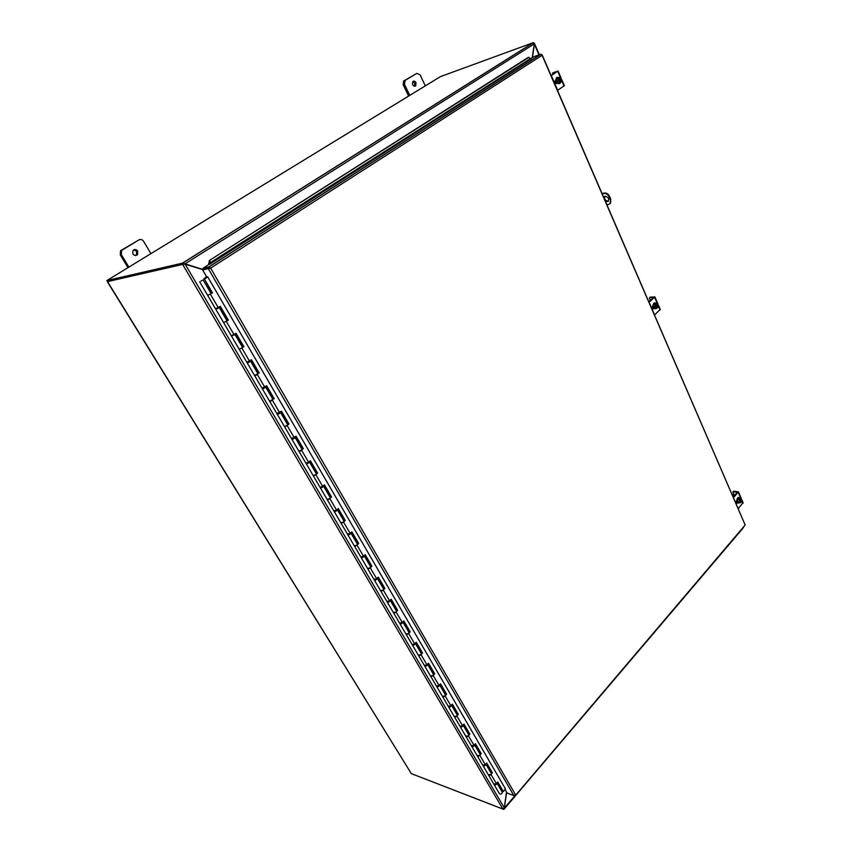 <?xml version="1.0" encoding="UTF-8"?>
<svg xmlns="http://www.w3.org/2000/svg" width="852" height="852" viewBox="0 0 852 852"><rect width="100%" height="100%" fill="white"/><g stroke="black" fill="none" stroke-linecap="round" stroke-linejoin="round"><path stroke-width="1.28" d="M128.876 267.102L121.335 254.684L121.559 250.467L138.972 239.87C140.75 239.061 142.284 239.54 143.562 241.308L150.91 253.63M137.726 251.116L137.491 254.812C133.572 256.047 132.103 254.567 133.093 250.36C134.733 249.05 136.277 249.295 137.726 251.116M138.972 239.87L120.526 250.754L120.292 254.961L128.002 267.645M135.702 255.653L136.437 255.089L136.671 251.393L133.828 249.796M409.769 95.381L404.466 84.337L405.115 80.397L416.884 73.347L420.121 74.923L425.318 85.871M416.01 82.687L415.712 85.914C412.858 86.286 411.91 84.827 412.869 81.536C414.019 80.748 415.073 81.132 416.01 82.687M416.884 73.347L403.518 81.121L403.198 84.806L408.63 96.074M414.498 86.318L414.732 83.155L412.826 81.59M606.975 204.693L608.743 204.352C610.628 203.703 611.15 202.126 610.288 199.602L609.105 196.865L609.627 196.461C608.371 194.032 606.688 192.882 604.579 193.021L604.057 193.425C606.166 193.287 607.849 194.437 609.105 196.865M602.162 193.521L604.537 193.031M609.627 196.461L610.799 199.198L610.288 199.602M609.989 203.66L610.799 199.198M604.813 196.301C604.079 199.017 605.165 200.657 608.072 201.221L608.466 201.093M604.015 193.436L602.279 193.798M603.908 197.589L605.218 196.173C608.829 197.44 609.606 199.251 607.551 201.626L605.346 200.923M504.16 808.058L504.001 809.272L503.383 808.942M506.642 792.179L504.363 808.133L515.066 795.566M504.277 808.953L743.54 527.505M411.495 773.701L503.724 809.4M532.191 57.84L534.3 43.878L533.331 42.643L440.495 76.595L106.862 280.564L107.427 281.479L183.169 264.141L182.701 263.098L203.426 269.594M534.3 43.878L184.895 263.918L183.265 264.109M185.086 264.269L184.362 264.045M533.544 42.6L182.69 263.098L106.862 280.564M107.416 281.458L411.335 773.637L502.84 809.017L504.267 807.824L506.525 791.977M203.181 269.764L185.193 264.258L182.946 264.333L183.659 263.822M183.968 264.024L184.554 264.322M534.236 43.271L534.236 44.283M539.007 54.89L534.396 44.229L532.351 57.734M107.395 281.65L182.946 264.333M411.335 773.637L107.309 281.671M202.723 270.052L209.304 268.252L202.723 270.052L206.695 276.889L207.622 276.698L505.428 788.856M528.943 57.308L209.485 260.414L528.251 57.372L531.137 58.777L203.064 268.21L203.66 269.243L209.347 268.018L208.74 266.974L203.064 268.21M209.485 260.414L208.676 263.651L209.315 263.715L210.125 260.467M209.315 263.715L209.848 264.195M208.676 263.651L209.113 264.365M530.849 58.692L534.108 56.605L540.807 54.251L541.904 54.858M514.651 795.427L515.407 795.534L744.946 525.269L515.577 795.331M505.023 789.399L507.185 793.116L513.831 795.566L208.399 268.838L210.082 268.252L209.347 268.018M540.807 54.251L208.74 266.974L210.625 268.124L209.304 268.252M208.665 268.806L210.625 268.124L515.492 794.714L513.831 795.566M745.074 524.789L542.117 55.295L210.625 268.124M206.61 276.73L204.043 278.593M501.498 790.89L502.009 790.038M343.963 521.126L345.23 520.465L343.537 522.042L340.811 522.787C341.822 523.298 342.909 522.787 344.048 521.264L343.92 521.051M350.811 532.798L350.939 533.075C349.821 534.619 348.745 535.12 347.712 534.587L347.744 534.46M348.596 534.342L350.129 533.501M357.425 544.172L358.681 543.512L357.02 545.12L354.294 545.823C355.337 546.377 356.402 545.876 357.51 544.322L357.382 544.098M364.166 555.664L364.283 555.919C363.197 557.496 362.132 557.996 361.088 557.41L361.099 557.304M362.015 557.208L363.474 556.345M367.553 568.454C368.607 569.051 369.672 568.561 370.737 566.974L371.898 566.175L370.269 567.794L367.553 568.454L361.259 557.719M377.298 578.125L377.393 578.38C376.339 579.978 375.285 580.468 374.22 579.85L374.23 579.754M375.2 579.669L376.584 578.838M383.645 589.083L384.88 588.434L383.283 590.063L380.578 590.702C381.643 591.331 382.697 590.841 383.741 589.233L383.602 588.998M390.195 600.202L390.28 600.447C389.257 602.066 388.214 602.545 387.127 601.895L387.138 601.821M388.171 601.746L389.46 600.958M396.404 610.841L397.65 610.309L396.084 611.96L393.379 612.567C394.465 613.238 395.509 612.748 396.521 611.118L396.372 610.873M402.879 621.907L402.953 622.13C401.952 623.781 400.909 624.26 399.822 623.568L399.822 623.515M400.93 623.43L402.101 622.716M408.981 632.461L410.195 631.822L408.651 633.483L405.957 634.058C407.064 634.761 408.097 634.282 409.077 632.631L408.928 632.376M415.339 643.239L415.403 643.462C414.434 645.124 413.401 645.592 412.293 644.879L412.293 644.826M413.486 644.751L414.519 644.112M421.325 653.601L422.528 652.973L421.016 654.645L418.332 655.188C419.45 655.923 420.473 655.454 421.431 653.772L421.271 653.505M427.587 664.219L427.64 664.422C426.714 666.104 425.68 666.573 424.562 665.827L424.562 665.785M425.84 665.7L426.714 665.156M433.466 674.39L434.658 673.762L433.178 675.444L430.494 675.966C431.623 676.733 432.646 676.264 433.572 674.571L433.412 674.294M439.632 684.859L439.685 685.04C438.78 686.744 437.758 687.202 436.629 686.424L436.618 686.403M438.024 686.275L438.684 685.871M445.404 694.838L446.586 694.21L445.127 695.903L442.465 696.393C443.594 697.192 444.616 696.734 445.511 695.019L445.34 694.731M451.475 705.147L451.528 705.318C450.644 707.043 449.632 707.501 448.482 706.681L448.482 706.67M457.183 714.913L458.312 714.317L456.885 716.031L454.233 716.489C455.373 717.32 456.384 716.862 457.258 715.126L457.183 714.903M463.126 725.105L463.168 725.254C462.317 727.001 461.305 727.448 460.155 726.607L460.155 726.607M468.738 734.69L469.857 734.104L468.451 735.819L465.799 736.256C466.96 737.108 467.961 736.66 468.802 734.914L468.632 734.616M474.596 744.733L474.628 744.882C473.808 746.629 472.807 747.087 471.635 746.224M480.059 754.18L481.21 753.573L479.836 755.298L477.195 755.703C478.366 756.587 479.356 756.15 480.177 754.371L479.995 754.073M204.086 278.561L206.695 276.879M494.288 784.905L499.421 793.67C500.614 794.607 501.594 794.171 502.36 792.371L502.116 791.945M211.126 293.652L207.686 295.431L211.104 293.61M216.738 308.903L219.315 307.657L216.578 308.701M223.607 322.62L228.379 320.15L223.607 322.62L215.929 309.51M232.085 335.794L235.045 334.612L242.575 347.499M234.279 334.58L235.045 334.612M232.394 335.667L234.098 334.942M242.607 347.552L239.231 349.299L242.65 347.627M249.924 360.918L250.488 361.056C249.103 362.377 247.975 362.931 247.08 362.718L247.399 362.313M247.953 362.26L249.54 361.376M257.9 373.74L254.556 375.476C255.462 375.721 256.59 375.178 257.954 373.836L257.868 373.687M265.206 386.808L265.643 387.01C264.301 388.363 263.172 388.906 262.267 388.64L262.48 388.31M263.13 388.192L264.695 387.309M272.906 399.45L269.605 401.175C270.521 401.462 271.65 400.919 272.97 399.545L272.874 399.386M280.17 412.24L280.521 412.474C279.211 413.87 278.103 414.413 277.166 414.093L277.315 413.816M278.018 413.635L279.669 412.922M287.635 424.594L288.956 423.987L287.124 425.499L284.366 426.394C285.313 426.735 286.421 426.192 287.71 424.786L287.603 424.615M294.845 437.214L295.122 437.481C293.855 438.908 292.747 439.44 291.789 439.068L291.895 438.833M292.651 438.652L294.27 437.928M298.86 451.145C299.829 451.539 300.926 451.006 302.172 449.568L298.86 451.145L291.927 439.302M309.233 461.752L309.457 462.029C308.232 463.488 307.125 464.01 306.156 463.605L306.23 463.403M307.05 463.328L308.584 462.317M316.305 473.68L317.604 473.094L315.847 474.649L313.099 475.459C314.079 475.885 315.176 475.373 316.38 473.893L316.273 473.701M323.345 485.864L323.536 486.141C322.344 487.621 321.247 488.143 320.256 487.685L320.309 487.514M321.087 487.376L324.463 484.863L331.545 496.993L329.82 498.558L327.072 499.336C328.084 499.804 329.17 499.293 330.342 497.792L330.225 497.589M337.2 509.539L337.36 509.815C336.21 511.328 335.124 511.839 334.112 511.349L334.144 511.2M334.964 511.072L336.54 510.146M485.874 764.052L485.896 764.18C485.107 765.948 484.117 766.395 482.935 765.522M491.242 773.328L492.381 772.721L491.029 774.457L488.398 774.841C489.58 775.746 490.56 775.309 491.359 773.531L491.178 773.222M496.961 783.063L496.993 783.18C496.237 784.948 495.246 785.395 494.043 784.511M211.999 293.056L204.459 279.126L212.51 292.928M227.878 320.245L219.922 306.613M207.771 295.569L215.524 308.818L220.327 306.337L228.379 320.15M243.448 346.934L235.653 333.579M223.703 322.78L231.297 335.763L236.047 333.292L243.96 346.839M258.72 373.112L251.095 360.034M239.327 349.48L246.771 362.196L251.478 359.746L259.242 373.038M273.716 398.811L266.239 385.999M254.673 375.668L261.958 388.129L266.623 385.7L274.238 398.757M288.434 424.03L281.107 411.484M269.722 401.377L276.868 413.582L281.479 411.175L288.956 423.987M302.886 448.791L295.708 436.49M284.493 426.618L291.501 438.578L296.07 436.192L303.408 448.77M317.072 473.116L310.043 461.06M298.999 451.39L305.868 463.115L308.616 462.285L310.394 460.74L317.604 473.094M330.267 497.664L331.545 496.993M331.013 496.993L324.111 485.171M313.248 475.714L319.979 487.206L322.716 486.417L315.847 474.649M344.698 520.444L337.935 508.857M327.232 499.602L333.835 510.88L336.572 510.124L338.276 508.548L345.23 520.465M358.138 543.491L351.514 532.127M340.97 523.064L347.446 534.119L350.172 533.405L351.855 531.808L358.681 543.512M371.355 566.133L364.848 554.993M354.475 546.121L360.822 556.963L363.538 556.281L365.188 554.663L371.898 566.175M384.337 588.391L377.958 577.454M367.734 568.763L373.964 579.403L376.68 578.753L378.288 577.123L384.88 588.434M397.107 610.256L390.844 599.531M380.769 591.022L386.872 601.459L389.588 600.841L391.164 599.201L397.65 610.309M409.642 631.758L403.507 621.236M393.571 612.897L399.567 623.142L402.272 622.556L403.816 620.895L410.195 631.822M421.974 652.888L415.957 642.568M406.159 634.399L412.048 644.453L414.743 643.899L416.266 642.227L422.528 652.973M434.105 673.676L428.194 663.538M418.545 655.539L424.317 665.412L427.001 664.879L428.492 663.197L434.658 673.762M446.033 694.114L440.228 684.167M430.718 676.328L436.384 686.02L439.057 685.519L440.527 683.826L446.586 694.21M457.769 714.21L452.061 704.455M442.678 696.766L448.248 706.287L450.921 705.807L452.359 704.103L458.312 714.317M469.303 733.987L463.712 724.402M454.457 716.873L459.92 726.213L462.583 725.766L463.989 724.051L469.857 734.104M480.656 753.445L475.16 744.03M466.033 736.65L471.401 745.83L474.053 745.404L475.437 743.679L481.21 753.573M491.828 772.594L486.428 763.339M477.429 756.107L482.701 765.117L485.342 764.723L486.705 762.987L492.381 772.721M488.633 775.256L493.819 784.106L496.45 783.733L497.792 781.998L503.372 791.572L505.502 788.771M207.75 276.921L204.459 279.126M503.372 791.572L497.515 782.349M203.958 279.254L207.654 276.772M200.976 281.128L202.201 280.361L200.976 281.128M734.946 494.959L733.082 496.982M732.475 494.799L734.871 494.948M732.315 494.778L733.838 494.256M733.966 494.895L732.954 492.126L733.519 491.402M733.689 491.21L738.439 491.838L733.423 497.781M737.087 492.52L733.103 497.046M736.629 503.042L737.246 502.36M738.162 508.772L743.051 502.595M737.768 502.882L737.395 503.202C736.203 503.031 735.947 502.137 736.629 500.497L736.703 500.412M733.103 491.87L736.884 492.094M740.494 502.701L737.694 501.658L739.014 502.605L741.07 502.254L739.76 499.517M740.942 501.892L740.846 501.935C739.717 501.903 739.376 501.04 739.845 499.336L738.78 498.899L740.122 498.505L741.506 501.743L740.707 501.721M739.696 498.995L740.037 502.243L741.08 502.222M739.174 501.753L739.664 498.963M740.079 498.473L741.165 498.495L740.122 498.505M737.694 501.658L737.598 499.315L738.812 497.919L740.303 498.005M737.598 499.315L739.078 499.4M741.187 501.391L740.601 498.729M741.506 501.743L741.165 498.495L741.868 500.145L741.496 501.775M740.26 498.846L740.345 498.803C741.485 498.825 741.826 499.698 741.357 501.402M738.546 503.053C736.362 501.828 736.192 499.986 738.034 497.525L738.833 497.44M739.792 502.659L739.344 502.978C736.863 502.211 736.575 500.412 738.471 497.547L740.026 497.994M736.767 501.104L736.618 500.518M736.288 502.424L736.852 502.818M736.213 501.935L736.916 502.744M648.873 300.958L649.874 300.852M650.374 300.405L649.384 298.072L650.033 297.284M650.193 297.135L654.9 296.911L649.086 302.29M653.441 297.646L648.862 301.768M654.091 308.562L653.079 308.733L653.686 308.179M654.549 314.963L660.247 309.382M654.006 308.648L653.889 308.733C652.366 308.658 651.993 307.678 652.781 305.793L652.866 305.719M649.512 297.742L653.292 297.337M656.945 308.2L655.422 306.933L653.942 307.082L655.454 308.339L656.945 308.2L657.424 307.327C656.051 307.21 655.635 306.23 656.157 304.388L655.082 304.047L656.477 303.557L658.074 307.274L657.446 307.38M657.094 307.402L656.061 304.569M655.987 303.994L655.571 305.644L656.391 307.551L657.595 307.721M655.422 306.933L655.305 304.398L655.955 303.962M656.434 303.514L657.68 303.727L656.477 303.557M653.942 307.082L653.825 304.547L656.711 303.12M653.825 304.547L655.305 304.398M657.744 306.901L656.796 303.898M656.647 303.94C658.01 304.068 658.436 305.048 657.914 306.89M655.38 308.85C652.738 307.923 652.27 305.996 653.963 303.056L654.858 302.811M656.679 308.222L656.264 308.594C653.335 308.296 652.717 306.443 654.411 303.014L656.242 303.163M652.547 308.2L653.122 308.69M652.291 307.263L653.25 308.584M552.948 74.167L552.703 72.91L556.494 71.813M552.703 72.91L558.081 71.004L551.265 75.572M551.169 75.338L556.431 71.674M556.335 83.539L556.91 83.155M557.645 90.344L564.354 85.637M557.101 83.336L557.006 83.411C555.248 83.326 554.737 82.25 555.451 80.194L555.674 80.024M560.083 82.729L558.316 81.057L556.846 81.526L558.624 83.198L560.616 81.803C559.018 81.398 558.529 80.258 559.136 78.373L558.039 78.16L559.508 77.532L561.372 81.877L560.754 82.122M560.435 81.824L559.018 78.544M558.944 77.915L558.454 79.609L559.402 81.824L560.808 82.261M558.316 81.057L558.188 78.288L558.901 77.873M556.846 81.526L556.718 78.767L559.828 77.202M556.718 78.767L558.188 78.288M561.01 81.472C561.628 79.598 561.138 78.448 559.54 78.043M559.711 77.99C561.298 78.395 561.798 79.534 561.18 81.419M559.168 83.752C556.037 83.294 555.153 81.281 556.494 77.692L557.346 77.255M560.616 82.42L560.03 83.326C556.697 83.549 555.664 81.622 556.942 77.553L559.114 77.425M555.003 81.43L556.207 83.507M120.292 254.961L121.335 254.684M122.262 249.881L121.229 250.168M403.198 84.806L404.466 84.337M405.115 80.397L403.859 80.865M182.498 263.098L533.331 42.643M185.193 264.258L504.267 807.824M502.84 809.017L182.658 264.418M208.687 263.683L530.668 58.426M745.138 524.928L542.128 54.826M210.476 294.323L218.314 307.732M226.398 321.566L234.076 334.719M242.011 348.287L249.551 361.195M257.325 374.507L264.738 387.181M272.363 400.238L279.637 412.677M287.124 425.499L294.26 437.704M301.619 450.303L308.616 462.285M329.82 498.558L336.572 510.124M343.537 522.042L350.172 533.405M357.02 545.12L363.538 556.281M370.269 567.794L376.68 578.753M383.283 590.063L389.588 600.841M396.084 611.96L402.272 622.556M408.651 633.483L414.743 643.899M421.016 654.645L427.001 664.879M433.178 675.444L439.057 685.519M445.127 695.903L450.921 705.807M456.885 716.031L462.583 725.766M468.451 735.819L474.053 745.404M479.836 755.298L485.342 764.723M491.029 774.457L496.45 783.733M733.732 494.288L733.231 494.852M738.237 492.307L740.782 498.25M741.847 500.72L742.933 503.276M738.205 508.729L733.466 497.749M737.694 502.968L736.767 502.904M654.634 297.305L657.254 303.418M658.479 306.262L660.044 309.936M654.592 314.931L649.128 302.258M557.73 71.291L560.424 77.564M561.841 80.887L564.045 86.009M557.687 90.312L551.319 75.54M120.526 250.754L121.559 250.467M137.491 254.812L136.437 255.089M403.518 81.121L404.785 80.652M415.712 85.914L414.562 86.329M183.212 264.365L184 264.045M534.555 43.654L539.359 54.762M209.794 264.195L531.073 58.788M209.496 268.295L208.953 268.486M540.988 54.23L208.964 266.953M483.169 765.916L488.398 774.841M485.896 764.18L491.359 773.531M471.87 746.618L477.195 755.703M474.628 744.882L480.177 754.371M460.389 727.001L465.799 736.256M463.168 725.254L468.802 734.914M448.706 707.064L454.233 716.489M451.528 705.318L457.258 715.126M436.842 686.797L442.465 696.393M439.685 685.04L445.511 695.019M424.775 666.189L430.494 675.966M427.64 664.422L433.572 674.571M412.506 645.23L418.332 655.188M415.403 643.462L421.431 653.772M400.025 623.909L405.957 634.058M402.953 622.13L409.077 632.631M387.33 602.226L393.379 612.567M390.28 600.447L396.521 611.118M374.411 580.169L380.578 590.702M377.393 578.38L383.741 589.233M364.283 555.919L370.737 566.974M347.882 534.875L354.294 545.823M350.939 533.075L357.51 544.322M334.272 511.626L340.811 522.787M337.36 509.815L344.048 521.264M320.416 487.951L327.072 499.336M323.536 486.141L330.342 497.792M306.305 463.85L313.099 475.459M309.457 462.029L316.38 473.893M295.122 437.481L302.172 449.568M277.294 414.306L284.366 426.394M280.521 412.474L287.71 424.786M262.384 388.842L269.605 401.175M265.643 387.01L272.97 399.545M247.186 362.899L254.556 375.476M250.488 361.056L257.954 373.836M231.712 336.465L239.231 349.299M219.315 307.657L227.058 320.927M199.688 281.767L207.686 295.431M203.106 279.903L211.168 293.716M496.993 783.18L502.36 792.371M732.997 491.892L733.583 491.231M738.439 491.838L741.357 498.654M741.826 499.751L743.136 502.797M737.395 503.202L736.767 503.159M741.698 501.338L741.858 500.582M649.48 297.753L650.151 297.146M654.9 296.911L657.914 303.94M658.458 305.218L660.311 309.532M653.889 308.733L653.154 308.807M558.081 71.004L561.18 78.246M561.819 79.737L564.386 85.711"/></g></svg>
